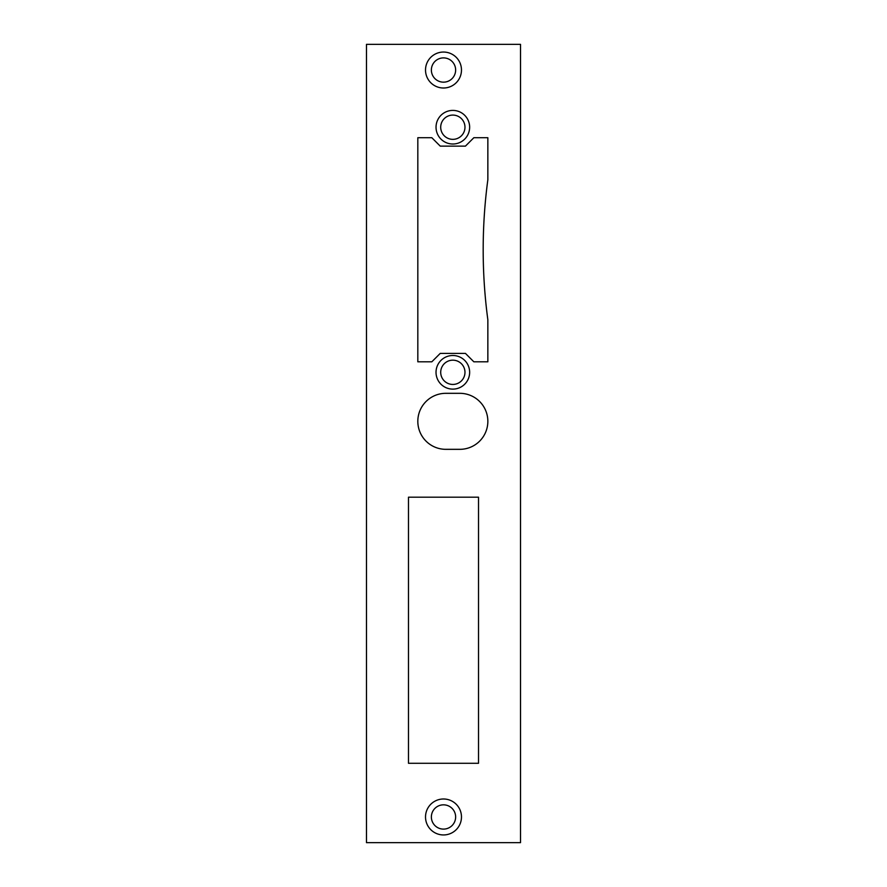 <?xml version="1.0" encoding="UTF-8"?>
<svg xmlns="http://www.w3.org/2000/svg" width="887" height="887" viewBox="0 0 887 887"><rect width="100%" height="100%" fill="white"/><g stroke="black" fill="none" stroke-linecap="round" stroke-linejoin="round"><path stroke-width="1.33" d="M487.85 361.807L487.85 319.786A527.532 527.532 0 0 1 487.85 179.739L487.85 137.718L473.846 137.718L465.442 146.122L440.229 146.122L431.825 137.718L417.821 137.718L417.821 361.807L431.825 361.807L440.229 353.403L465.442 353.403L473.846 361.807L487.85 361.807M366.475 842.65L520.525 842.65L520.525 44.35L366.475 44.35L366.475 842.65M408.486 497.186L408.486 763.286L478.514 763.286L478.514 497.186L408.486 497.186M459.843 449.332A28.007 28.007 0 0 0 487.85 421.325A28.007 28.007 0 0 0 459.843 393.318L445.839 393.318A28.007 28.007 0 0 0 417.821 421.325A28.007 28.007 0 0 0 445.839 449.332L459.843 449.332M455.641 816.971A12.141 12.141 0 0 0 437.435 806.46A12.141 12.141 0 0 0 437.435 827.482A12.141 12.141 0 0 0 455.641 816.971M464.976 127.218A12.141 12.141 0 0 0 446.771 116.707A12.141 12.141 0 0 0 446.771 137.729A12.141 12.141 0 0 0 464.976 127.218M464.976 372.307A12.141 12.141 0 0 0 446.771 361.796A12.141 12.141 0 0 0 446.771 382.818A12.141 12.141 0 0 0 464.976 372.307M455.641 70.029A12.141 12.141 0 0 0 437.435 59.518A12.141 12.141 0 0 0 437.435 80.54A12.141 12.141 0 0 0 455.641 70.029M469.644 127.218A16.809 16.809 0 0 1 444.431 141.765A16.809 16.809 0 0 1 444.431 112.66A16.809 16.809 0 0 1 469.644 127.218M469.644 372.307A16.809 16.809 0 0 1 444.431 386.865A16.809 16.809 0 0 1 444.431 357.749A16.809 16.809 0 0 1 469.644 372.307M461.473 816.971A17.973 17.973 0 0 1 434.508 832.538A17.973 17.973 0 0 1 434.508 801.404A17.973 17.973 0 0 1 461.473 816.971M461.473 70.029A17.973 17.973 0 0 1 434.508 85.596A17.973 17.973 0 0 1 434.508 54.462A17.973 17.973 0 0 1 461.473 70.029"/></g></svg>
